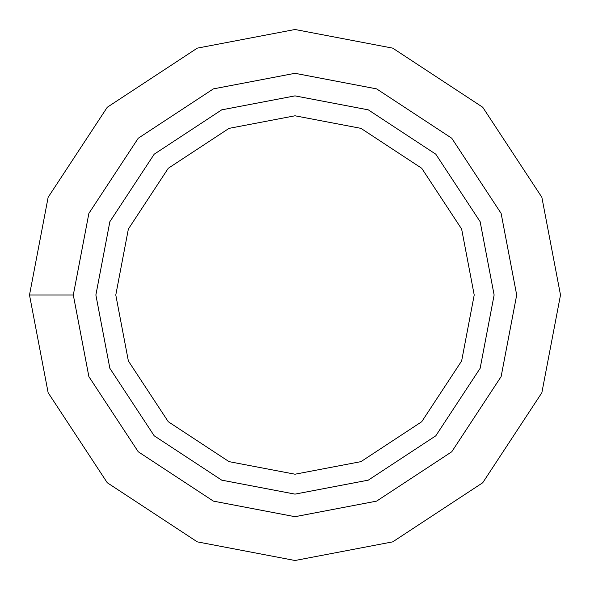 <?xml version="1.0" encoding="UTF-8"?>
<svg xmlns="http://www.w3.org/2000/svg" width="590" height="590" viewBox="0 0 590 590"><rect width="100%" height="100%" fill="white"/><g stroke="black" fill="none" stroke-linecap="round" stroke-linejoin="round"><path stroke-width="0.89" d="M115.788 295L128.369 229.031L168.275 168.275L229.031 128.369L295 115.788L360.969 128.369L421.725 168.275L461.631 229.031L474.213 295L461.631 360.969L421.725 421.725L360.969 461.631L295 474.213L229.031 461.631L168.275 421.725L128.369 360.969L115.788 295M95.875 295L109.858 221.7L154.197 154.197L221.7 109.858L295 95.875L368.3 109.858L435.803 154.197L480.142 221.7L494.125 295L480.142 368.3L435.803 435.803L368.3 480.142L295 494.125L221.7 480.142L154.197 435.803L109.858 368.3L95.875 295M73.308 295L88.876 213.396L138.237 138.237L213.396 88.876L295 73.308L376.604 88.876L451.763 138.237L501.124 213.396L516.692 295L501.124 376.604L451.763 451.763L376.604 501.124L295 516.692L213.396 501.124L138.237 451.763L88.876 376.604L73.308 295L88.876 213.396L138.237 138.237L213.396 88.876L295 73.308L376.604 88.876L451.763 138.237L501.124 213.396L516.692 295L501.124 376.604L451.763 451.763L376.604 501.124L295 516.692L213.396 501.124L138.237 451.763L88.876 376.604L73.308 295L29.5 295L48.144 197.274L107.262 107.262L197.274 48.144L295 29.5L392.726 48.144L482.738 107.262L541.856 197.274L560.5 295L541.856 392.726L482.738 482.738L392.726 541.856L295 560.5L197.274 541.856L107.262 482.738L48.144 392.726L29.5 295"/></g></svg>

